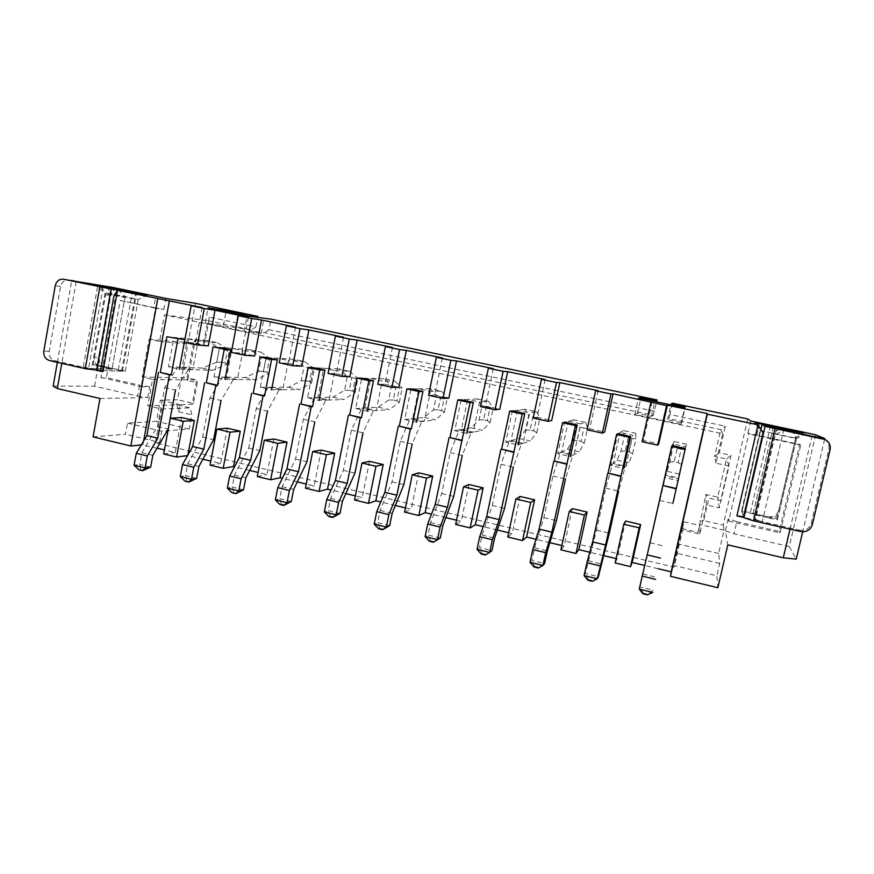 <?xml version="1.0" encoding="UTF-8"?>
<svg xmlns="http://www.w3.org/2000/svg" width="874" height="874" viewBox="0 0 874 874"><rect width="100%" height="100%" fill="white"/><g stroke="black" fill="none" stroke-linecap="round" stroke-linejoin="round"><path stroke-width="0.66" stroke-dasharray="4.37 3.28" d="M747.696 418.93L723.235 525.11L703.745 520.642L708.901 498.104L720.602 500.747L731.035 455.354L719.258 452.798L725.344 426.217L669.932 414.505L672.467 403.187M669.932 414.505L668.785 418.57L720.744 429.604L725.344 426.217M187.91 454.983L187.571 455.583M181.672 417.543L175.161 452.503L164.421 449.924M163.678 453.934L175.161 452.503M202.156 307.55L195.536 343.111L184.414 342.138M227.316 428.194L220.619 463.449L210.809 461.09M210.044 465.121L220.619 463.449M248.402 317.251L241.585 353.118L231.381 352.364M273.835 439.032L266.941 474.593L258.081 472.452M257.295 476.527L266.941 474.593M295.521 327.138L288.507 363.322L279.254 362.786M321.217 450.088L314.137 485.944L306.261 484.054M305.452 488.162L314.137 485.944M343.537 337.222L336.315 373.711L328.056 373.406M369.516 461.341L362.229 497.514L355.379 495.864M354.549 500.015L362.229 497.514M392.47 347.491L385.052 384.309L377.819 384.243M418.744 472.823L411.239 509.302L405.47 507.914M404.607 512.098L411.239 509.302M442.364 357.958L434.728 395.103L428.577 395.288M468.934 484.524L461.21 521.33L456.556 520.205M455.671 524.433L461.21 521.33M493.242 368.642L485.387 406.115L480.35 406.563M520.117 496.454L512.164 533.588L508.668 532.747M507.761 537.007L512.164 533.588M545.136 379.534L537.04 417.346L533.173 418.056M572.306 508.624L564.123 546.086L561.84 545.54M560.9 549.833L564.123 546.086M598.067 390.634L589.731 428.795L587.088 429.789M76.18 281.647L61.781 363.344M97.527 370.478L83.238 367.222L97.659 286.159L104.978 293.73L91.617 368.533L112.003 369.156L125.026 296.876L104.978 293.73M157.036 448.144L141.282 444.921M93.07 436.88L125.441 434.236L127.462 423.136L156.479 421.312L160.379 400.172L177.542 399.757L195.448 303.333M155.397 442.878L161.646 409.021L147.728 405.787L152.579 379.392L142.167 377.033L149.072 339.221L159.527 341.505L164.421 314.858L722.678 433.755L715.948 463.176L728.982 466.017L719.357 507.903L706.389 504.964L699.735 534.047L682.605 530.07L674.171 567.171L155.397 442.878L159.691 442.441L125.441 434.236M674.171 567.171L674.4 565.598L716.877 575.758L717.882 587.732M658.1 568.701L644.728 565.478M615.132 562.932L617.131 558.836L616.094 558.595M603.421 555.536L589.786 552.259M549.833 542.645L535.948 539.313M497.317 530.015L483.202 526.618M445.827 517.627L431.494 514.174M395.354 505.478L380.802 501.982M345.842 493.57L331.093 490.019M297.291 481.891L282.346 478.297M249.647 470.431L234.527 466.792M202.91 459.189L187.801 455.551M192.75 369.647L179.334 369.178L168.496 366.763L173.915 337.386L187.462 338.675L198.092 340.969L192.75 369.647L182.153 367.288L187.462 338.675M150.656 467.12L139.753 464.455L141.916 452.666L157.473 426.457L164.64 387.63L177.706 367.113L202.145 368.052L216.818 362.153L219.44 348.245L207.302 340.543L217.55 342.761L198.092 340.969M168.496 366.763L182.153 367.288M237.378 379.589L225.033 379.392L213.988 376.923L219.56 347.306L232.047 348.333L242.874 350.682L237.378 379.589L226.595 377.186L232.047 348.333M196.65 478.384L185.539 475.653L187.768 463.766L202.659 437.12L210.022 397.965L222.488 377.098L245.037 377.579L258.682 371.374L261.37 357.357L250.314 349.851L260.758 352.113L242.874 350.682M213.988 376.923L226.595 377.186M282.826 389.728L271.585 389.793L260.332 387.28L266.067 357.4L277.451 358.187L288.475 360.569L282.826 389.728L271.836 387.28L277.451 358.187M243.529 489.855L232.2 487.08L234.483 475.085L248.675 447.991L256.257 408.508L268.1 387.28L288.671 387.269L301.257 380.758L304.021 366.621L294.101 359.323L304.72 361.618L288.475 360.569M260.332 387.28L271.836 387.28M329.105 400.041L319.021 400.39L307.55 397.823L313.449 367.692L323.686 368.205L334.917 370.642L329.105 400.041L317.918 397.55L323.686 368.205M291.293 501.545L279.746 498.715L282.105 486.621L295.565 459.058L303.354 419.236L314.553 397.637L333.081 397.135L344.575 390.296L347.393 376.049L338.653 368.959L349.458 371.297L334.917 370.642M307.55 397.823L317.918 397.55M376.257 410.551L367.364 411.184L355.674 408.573L361.749 378.18L370.794 378.42L382.222 380.9L376.257 410.551L364.862 408.005L370.794 378.42M339.997 513.464L328.22 510.58L330.645 498.388L343.34 470.343L351.359 430.172L361.869 408.191L378.278 407.175L388.635 400.008L391.53 385.653L384.003 378.77L395.004 381.151L382.222 380.9M355.674 408.573L364.862 408.005M424.294 421.257L416.636 422.197L404.728 419.531L410.977 388.875L418.777 388.832L430.434 391.355L424.294 421.257L412.681 418.668L418.777 388.832M389.64 525.624L377.644 522.685L380.146 510.372L392.033 481.847L400.292 441.326L410.092 418.952L424.294 417.401L433.46 409.884L436.443 395.409L430.172 388.766L441.381 391.181L430.434 391.355M404.728 419.531L412.681 418.668M473.238 432.171L466.88 433.417L454.731 430.707L461.166 399.768L467.677 399.429L479.553 402.007L473.238 432.171L461.406 429.527L467.677 399.429M440.278 538.013L428.031 535.019L430.609 522.597L441.676 493.559L450.165 452.688L459.243 429.91L471.141 427.812L479.083 419.935L482.142 405.339L477.182 398.937L488.588 401.406L479.553 402.007M454.731 430.707L461.406 429.527M523.133 443.282L518.107 444.866L505.718 442.102L512.339 410.889L517.517 410.234L529.622 412.856L523.133 443.282L511.072 440.594L517.517 410.234M481.137 553.985L481.924 553.384L486.097 554.411L491.92 550.653L479.433 547.605L482.087 535.074L492.281 505.511L501.021 464.269L509.334 441.086L518.861 438.409L525.525 430.161L528.661 415.456L525.056 409.294L536.68 411.807L529.622 412.856M505.718 442.102L511.072 440.594M573.978 454.622L570.361 456.545L557.732 453.715L564.538 422.218L568.319 421.257L580.653 423.923L573.978 454.622L561.687 451.88L568.319 421.257M533.992 566.975L534.604 566.33L538.854 567.379L544.611 563.555L531.873 560.431L534.604 547.79L543.89 517.703L552.892 476.09L560.398 452.481L567.455 449.203L572.798 440.572L576.021 425.747L573.825 419.837L585.656 422.404L580.653 423.923M557.732 453.715L561.687 451.88M625.828 466.181L623.665 468.453L610.773 465.569L617.787 433.788L620.114 432.488L632.689 435.208L625.828 466.181L613.297 463.384L620.114 432.488M587.94 580.249L588.344 579.538L592.692 580.609L598.373 576.72L585.372 573.53L596.538 530.136L605.791 488.14L612.477 464.094L616.957 460.205L620.933 451.181L624.244 436.235L623.501 430.587L635.562 433.198L632.689 435.208M610.773 465.569L613.297 463.384M790.03 529.141L811.957 436.148M741.884 511.629L760.915 429.407L741.884 511.629L743.566 516.742L741.589 510.733L776.768 518.697L777.456 519.888L752.995 514.349L755.049 519.353L774.648 435.186L783.661 430.216L762.303 521.68L743.807 517.474M678.694 477.958L678.049 480.602L664.896 477.663L672.925 443.937L685.762 446.712L678.694 477.958L665.912 475.106L672.925 443.937M642.991 593.785L643.209 593.02L647.645 594.112L653.239 590.147L639.965 586.902L665.584 475.937L669.943 461.975L674.116 441.534L686.407 444.2L685.762 446.712M664.896 477.663L665.912 475.106M815.661 434.771L789.277 546.556L733.985 533.796L725.409 530.857L727.791 544.863M736.793 521.669L779.28 531.381L799.71 444.44L747.936 433.209L748.767 434.017L728.654 521.123L728.184 518.839L736.793 521.669L733.985 533.796M723.235 525.11L724.043 530.157L718.657 553.493L719.717 563.435L716.877 575.758M159.527 341.505L203.249 345.197L207.826 320.703L251.264 329.924L255.896 326.931L209.574 317.131L205.029 341.406L195.415 339.32L187.713 380.649L197.284 382.812L193.438 403.406L177.542 399.757M255.896 326.931L257.775 317.065M153.78 307.528L120.251 300.427L106.377 377.601L139.6 385.194L149.694 386.734L141.14 386.723L155.474 308.227L163.864 309.44L153.78 307.528L155.801 296.461M53.172 386.1L94.556 386.177L137.611 396.108L139.6 385.194M94.556 386.177L112.254 287.338M251.264 329.924L205.215 323.009L244.163 331.301L261.097 333.376L249.057 330.809L264.516 332.743L653.282 415.281L656.669 401.898M654.582 411.25L269.061 329.716L271.082 319.163M99.975 398.489L147.706 397.594L137.611 396.108M57.356 362.339L71.712 280.707M155.474 308.227L120.251 300.427M114.855 299.618L100.881 377.513L106.377 377.601M100.881 377.513L141.14 386.723M164.421 314.858L207.826 320.703L209.574 317.131M653.282 415.281L651.458 416.352L637.463 413.38L634.83 414.462L680.89 424.272L681.698 422.787L667.539 419.771L668.785 418.57M722.678 433.755L720.744 429.604L714.615 456.403L726.48 458.981L717.718 497.153L705.908 494.498L698.042 532.332L699.812 525.482L683.676 521.767L682.605 530.07M715.948 463.176L714.615 456.403L719.258 452.798M728.982 466.017L726.48 458.981L731.035 455.354M719.357 507.903L717.718 497.153L720.602 500.747M706.389 504.964L705.908 494.498L708.901 498.104M699.735 534.047L699.812 525.482M718.657 553.493L678.519 544.054L683.676 521.767M678.519 544.054L674.4 565.598M159.691 442.441L161.766 431.253L189.221 429.014L191.876 414.844L190.139 407.863L176.887 404.804L147.728 405.787M161.646 409.021L190.139 407.863M176.887 404.804L178.7 411.785L180.022 404.706L192.204 404.291L196.737 380.026L187.08 377.852L193.547 343.089L203.249 345.197L205.029 341.406M152.579 379.392L196.737 380.026L197.284 382.812M142.167 377.033L187.08 377.852L187.713 380.649M149.072 339.221L193.547 343.089L195.415 339.32M97.888 365.048L125.244 371.242L100.521 370.554L122.502 371.013L104.694 366.588C100.641 365.201 98.817 362.197 99.221 357.564L94.447 357.335C94.042 362 95.878 365.026 99.953 366.424L112.003 369.156L93.103 364.873L97.888 365.048L110.67 293.598L105.962 292.856L125.026 296.876L118.307 289.84M93.103 364.873L105.962 292.856L98.926 285.558M125.244 371.242L138.267 299.421L110.67 293.598L109.458 287.764M113.959 295.631L138.267 299.421L147.16 295.248M83.238 367.222L91.617 368.533M719.717 563.435L677.186 553.362M699.845 521.024L703.745 520.642M724.043 530.157L699.812 524.575M682.026 528.617L698.042 532.332M161.766 431.253L127.462 423.136M189.221 429.014L156.479 421.312M180.022 404.706L160.379 400.172M178.7 411.785L191.876 414.844M193.438 403.406L192.204 404.291M235.368 327.903L237.979 314.105M223.449 325.368L226.049 311.603M205.215 323.009L208.056 307.823M244.163 331.301L247.069 316.006M261.097 333.376L263.915 318.649M249.057 330.809L251.734 316.738M269.061 329.716L264.516 332.743M789.277 546.556L796.236 559.12M824.619 439.283L802.703 531.807M728.654 521.123L780.111 532.9L800.759 445.041L799.71 444.44M800.759 445.041L748.767 434.017M780.111 532.9L779.28 531.381M776.768 518.697L795.668 438.103L760.151 430.62L763.046 432.739M741.589 510.733L760.151 430.62L754.721 422.666M777.456 519.888L796.531 438.573L795.668 438.103L802.78 433.242M790.653 430.696L791.243 431.024C794.542 433.318 795.853 436.388 795.165 440.245L778.745 510.263C777.008 515.256 773.403 517.397 767.929 516.698L768.53 517.867L752.995 514.349L771.84 433.362L796.531 438.573L805.391 433.788M774.648 435.186L771.84 433.362L779.193 429.276M755.049 519.353L762.303 521.68M652.07 401.974L643.482 440.485L658.734 443.795M589.731 428.795L604.677 432.051M537.04 417.346L551.691 420.525M485.387 406.115L499.742 409.24M434.728 395.103L448.81 398.173M385.052 384.309L398.861 387.313M336.315 373.711L349.873 376.661M288.507 363.322L301.803 366.206M241.585 353.118L254.64 355.958M195.536 343.111L208.34 345.896M143.62 441.009L142.932 444.757M625.555 521.035L617.131 558.836M643.482 440.485L642.106 441.763M667.539 419.771L670.882 404.881M651.458 416.352L654.768 401.494M637.463 413.38L640.751 398.555M634.83 414.462L638.457 398.074M680.89 424.272L684.604 407.754M681.698 422.787L685.271 406.923M667.397 471.403L679.644 474.123L678.486 478.821L665.584 475.937M677.208 448.34L681.174 449.203L678.126 462.707L674.171 461.833L677.208 448.34L673.341 446.898M674.116 441.534L672.117 445.587M647.645 594.112L647.448 594.877M642.86 574.021L656.156 577.244M650.234 542.809L663.29 545.889M659.772 500.441L672.882 503.435L678.486 478.821M643.209 593.02L639.965 586.902L639.287 589.12M678.126 462.707L681.84 464.597L679.644 474.123M681.84 464.597L685.26 449.498L681.174 449.203M686.407 444.2L685.26 449.498M674.171 461.833L669.943 461.975M99.221 357.564L110.343 295.488C111.49 291.173 114.101 289.108 118.198 289.305M94.447 357.335L105.623 294.757C106.606 290.791 108.966 288.693 112.691 288.453M103.056 287.295L88.591 368.435L112.003 369.156L126.064 291.14M88.591 368.435L54.898 360.776C50.714 359.334 48.824 356.199 49.228 351.37L60.579 286.563C61.759 282.04 64.457 279.877 68.685 280.084M202.145 368.052L212.371 370.325L188.38 369.494L177.706 367.113M224.072 349.786L227.393 350.518L225.033 362.983L221.723 362.251L224.072 349.786L219.44 348.245M207.302 340.543L173.915 337.386M138.911 469.819L144.439 470.431M141.916 452.666L152.841 455.31M157.473 426.457L168.245 429.003M164.64 387.63L175.456 390.099L188.38 369.494M140.79 469.535L139.753 464.455L134.083 465.23M225.033 362.983L226.803 364.36L212.371 370.325M226.803 364.36L229.436 350.408L227.393 350.518M217.55 342.761L229.436 350.408M221.723 362.251L216.818 362.153M245.037 377.579L255.437 379.895L233.358 379.524L222.488 377.098M265.936 358.897L269.312 359.629L266.898 372.193L263.522 371.45L265.936 358.897L261.37 357.357M250.314 349.851L219.56 347.306M185.026 481.159L190.477 481.749M187.768 463.766L198.901 466.465M202.659 437.12L213.617 439.72M210.022 397.965L221.046 400.478L233.358 379.524M186.763 480.842L185.539 475.653L180.284 476.559M266.898 372.193L268.831 373.613L255.437 379.895M268.831 373.613L271.541 359.564L269.312 359.629M260.758 352.113L271.541 359.564M263.522 371.45L258.682 371.374M288.671 387.269L299.258 389.629L279.167 389.749L268.1 387.28M308.522 368.162L311.952 368.904L309.483 381.567L306.042 380.813L308.522 368.162L304.021 366.621M294.101 359.323L266.067 357.4M232.014 492.718L237.4 493.286M234.483 475.085L245.834 477.838M248.675 447.991L259.851 450.634M256.257 408.508L267.477 411.064L279.167 389.749M233.609 492.357L232.2 487.08L227.371 488.107M309.483 381.567L311.592 383.031L299.258 389.629M311.592 383.031L314.356 368.872L311.952 368.904M304.72 361.618L314.356 368.872M306.042 380.813L301.257 380.758M333.081 397.135L343.853 399.527L325.827 400.15L314.553 397.637M351.829 377.579L355.325 378.333L352.79 391.093L349.294 390.328L351.829 377.579L347.393 376.049M338.653 368.959L313.449 367.692M279.92 504.495L281.362 504.09L285.23 505.041M282.105 486.621L293.675 489.429M295.565 459.058L306.949 461.756M303.354 419.236L314.793 421.847L325.827 400.15M281.362 504.09L279.746 498.715L275.376 499.873M352.79 391.093L355.073 392.612L343.853 399.527M355.073 392.612L357.925 378.344L355.325 378.333M349.458 371.297L357.925 378.344M349.294 390.328L344.575 390.296M378.278 407.175L389.247 409.611L373.362 410.758L361.869 408.191M395.9 387.16L399.451 387.936L396.851 400.795L393.289 400.008L395.9 387.16L391.53 385.653M384.003 378.77L361.749 378.18M328.755 516.501L330.044 516.053L333.977 517.026M330.645 498.388L342.444 501.239M343.34 470.343L354.942 473.085M351.359 430.172L363.016 432.827L373.362 410.758M330.044 516.053L328.22 510.58L324.309 511.88M396.851 400.795L399.32 402.357L389.247 409.611M399.32 402.357L402.237 387.98L399.451 387.936M395.004 381.151L402.237 387.98M393.289 400.008L388.635 400.008M424.294 417.401L435.46 419.881L421.803 421.563L410.092 418.952M440.736 396.905L444.353 397.703L441.676 410.66L438.06 409.862L440.736 396.905L436.443 395.409M430.172 388.766L410.977 388.875M378.551 528.748L379.677 528.257L383.686 529.24M380.146 510.372L392.164 513.289M392.033 481.847L403.864 484.633M400.292 441.326L412.167 444.025L421.803 421.563M379.677 528.257L377.644 522.685L374.214 524.116M441.676 410.66L444.342 412.277L435.46 419.881M444.342 412.277L447.335 397.779L444.353 397.703M441.381 391.181L447.335 397.779M438.06 409.862L433.46 409.884M471.141 427.812L482.514 430.336L471.173 432.575L459.243 429.91M486.359 406.836L490.041 407.634L487.299 420.7L483.617 419.891L486.359 406.836L482.142 405.339M477.182 398.937L461.166 399.768M429.331 541.235L430.292 540.689L434.389 541.705M430.609 522.597L442.867 525.569M441.676 493.559L453.726 496.41M450.165 452.688L462.28 455.441L471.173 432.575M430.292 540.689L428.031 535.019L425.114 536.603M487.299 420.7L490.161 422.371L482.514 430.336M490.161 422.371L493.231 407.754L490.041 407.634M488.588 401.406L493.231 407.754M483.617 419.891L479.083 419.935M518.861 438.409L530.442 440.977L521.494 443.795L509.334 441.086M532.801 416.931L536.549 417.75L533.73 430.926L529.983 430.095L532.801 416.931L528.661 415.456M525.056 409.294L512.339 410.889M486.097 554.411L485.332 555.012M482.087 535.074L494.597 538.1M492.281 505.511L504.571 508.417M501.021 464.269L513.377 467.087L521.494 443.795M481.924 553.384L479.433 547.605L477.04 549.331M533.73 430.926L536.8 432.641L530.442 440.977M536.8 432.641L539.957 417.914L536.549 417.75M536.68 411.807L539.957 417.914M529.983 430.095L525.525 430.161M567.455 449.203L579.254 451.825L572.809 455.245L560.398 452.481M580.074 427.211L583.887 428.042L580.991 441.326L577.179 440.485L580.074 427.211L576.021 425.747M573.825 419.837L564.538 422.218M538.854 567.379L538.275 568.034M534.604 547.79L547.364 550.882M543.89 517.703L556.432 520.664M552.892 476.09L565.489 478.963L572.809 455.245M534.604 566.33L531.873 560.431L530.026 562.332M580.991 441.326L584.269 443.107L579.254 451.825M584.269 443.107L587.514 428.249L583.887 428.042M585.656 422.404L587.514 428.249M577.179 440.485L572.798 440.572M741.884 511.574L767.929 516.698M795.165 440.245L796.028 440.725L779.444 511.377C777.696 516.414 774.058 518.577 768.53 517.867M796.028 440.725C796.717 436.836 795.395 433.733 792.062 431.428L790.555 430.674M773.337 426.927L752.995 514.349L755.355 520.106L799.677 530.19L800.628 531.556M776.636 428.73L755.355 520.106M823.876 438.988L824.04 439.076C827.984 441.446 829.579 444.822 828.825 449.203L811.225 523.395C809.357 528.683 805.511 530.944 799.677 530.19M616.957 460.205L628.974 462.87L625.129 466.913L612.477 464.094M628.198 437.677L632.088 438.529L629.116 451.913L625.238 451.06L628.198 437.677L624.244 436.235M623.501 430.587L617.787 433.788M592.692 580.609L592.299 581.319M588.18 560.769L601.203 563.927M596.538 530.136L609.32 533.151M605.791 488.14L618.65 491.079L625.129 466.913M588.344 579.538L585.372 573.53L584.094 575.584M629.116 451.913L632.612 453.759L628.974 462.87M632.612 453.759L635.944 438.77L632.088 438.529M635.562 433.198L635.944 438.77M625.238 451.06L620.933 451.181M759.626 423.027L756.775 435.339M728.184 518.839L725.409 530.857M750.755 421.006L747.936 433.209M163.864 309.44L165.885 298.427M147.706 397.594L149.694 386.734M121.573 371.144L135.656 293.336M118.372 369.691L132.367 292.266M110.343 295.488L105.623 294.757M49.228 351.37L43.831 351.064M60.579 286.563L55.237 285.722M54.898 360.776L49.534 360.558M104.694 366.588L99.953 366.424M770.464 426.108L750.34 512.721M778.745 510.263L779.444 511.377M828.825 449.203L830.071 449.804M811.225 523.395L812.285 524.706M122.502 371.013L136.53 293.489M792.062 431.428L791.243 431.024M825.231 439.578L824.04 439.076"/><path stroke-width="1.31" d="M71.712 280.707L112.254 287.338L165.885 298.427L195.448 303.333L257.906 316.41L208.056 307.823L247.069 316.006L271.082 319.163L657.095 399.964L654.976 400.576L640.959 397.648L638.457 398.074L684.604 407.754L685.271 406.923L671.09 403.952L672.467 403.187L747.696 418.93L750.755 421.006L815.661 434.771L824.783 438.551L811.957 436.148L783.661 430.216L780.482 428.555L803.326 432.859L754.721 422.666L757.976 424.819L763.046 432.739L743.566 516.742L736.902 515.911L757.976 424.819L707.317 414.178L670.489 576.294L717.882 587.732L727.791 544.863L783.268 557.798L790.03 529.141M183.256 421.235L176.581 457.047L163.678 453.934L170.31 418.209L183.256 421.235L194.367 420.503L187.91 454.983M71.755 280.467L97.659 286.159L118.045 289.567L98.926 285.558L109.359 287.317L147.16 295.248L117.52 290.332L202.156 307.55L191.155 305.791L184.414 342.138L197.469 344.979L204.265 308.544L215.026 310.248L208.34 345.896L197.469 344.979M191.155 305.791L204.265 308.544M187.571 455.583L176.581 457.047M194.367 420.503L181.672 417.543L170.31 418.209M230.059 432.182L223.187 468.3L210.044 465.121L216.861 429.09L230.059 432.182L240.252 431.21L233.5 466.541L223.187 468.3M215.026 310.248L248.402 317.251L238.318 315.689L231.381 352.364L244.687 355.259L251.69 318.497L261.501 320.004L254.64 355.958L244.687 355.259M238.318 315.689L251.69 318.497M240.252 431.21L227.316 428.194L216.861 429.09M277.757 443.337L270.678 479.76L257.295 476.527L264.309 440.19L277.757 443.337L287.011 442.102L280.062 477.75L270.678 479.76M261.501 320.004L295.521 327.138L286.399 325.794L279.254 362.786L292.823 365.736L300.022 328.657L308.872 329.946L301.803 366.206L292.823 365.736M286.399 325.794L300.022 328.657M287.011 442.102L273.835 439.032L264.309 440.19M326.384 454.709L319.097 491.45L305.452 488.162L312.673 451.497L326.384 454.709L334.655 453.213L327.51 489.156L319.097 491.45M308.872 329.946L343.537 337.222L335.408 336.086L328.056 373.406L341.898 376.421L349.305 339.003L357.138 340.073L349.873 376.661L341.898 376.421M335.408 336.086L349.305 339.003M334.655 453.213L321.217 450.088L312.673 451.497M375.962 466.301L368.467 503.369L354.549 500.015L361.978 463.023L375.962 466.301L383.205 464.531L375.853 500.791L368.467 503.369M357.138 340.073L392.47 347.491L385.401 346.574L377.819 384.243L391.934 387.313L399.571 349.556L406.344 350.398L398.861 387.313L391.934 387.313M385.401 346.574L399.571 349.556M383.205 464.531L369.516 461.341L361.978 463.023M426.523 478.122L418.81 515.529L404.607 512.098L412.266 474.79L426.523 478.122L432.706 476.079L425.135 512.645L418.81 515.529M406.344 350.398L442.364 357.958L436.377 357.28L428.577 395.288L442.976 398.424L450.831 360.317L456.512 360.929L448.81 398.173L442.976 398.424M436.377 357.28L450.831 360.317M432.706 476.079L418.744 472.823L412.266 474.79M478.1 490.183L470.146 527.929L455.671 524.433L463.559 486.774L478.1 490.183L483.169 487.845L475.38 524.739L470.146 527.929M456.512 360.929L493.242 368.642L488.38 368.205L480.35 406.563L495.034 409.753L503.14 371.308L507.674 371.668L499.742 409.24L495.034 409.753M488.38 368.205L503.14 371.308M483.169 487.845L468.934 484.524L463.559 486.774M530.715 502.484L522.532 540.569L507.761 537.007L515.879 499.01L530.715 502.484L534.626 499.841L526.618 537.062L522.532 540.569M507.674 371.668L545.136 379.534L541.454 379.349L533.173 418.056L548.162 421.323L556.498 382.506L559.852 382.615L551.691 420.525L548.162 421.323M541.454 379.349L556.498 382.506M534.626 499.841L520.117 496.454L515.879 499.01M584.411 515.037L575.977 553.471L560.9 549.833L569.258 511.498L584.411 515.037L587.11 512.077L578.861 549.637L575.977 553.471M559.852 382.615L598.067 390.634L595.609 390.722L587.088 429.789L602.372 433.122L610.97 393.945L613.078 393.792L604.677 432.051L602.372 433.122M595.609 390.722L610.97 393.945M587.11 512.077L572.306 508.624L569.258 511.498M61.781 363.344L57.334 388.548L99.975 398.489L93.07 436.88L130.838 446.002L157.746 298.777M63.649 279.232L63.409 279.188C59.148 278.992 56.428 281.166 55.237 285.722L43.831 351.064C43.416 355.937 45.328 359.105 49.534 360.558L85.27 368.697L100.521 370.554L113.959 295.631L117.52 290.332L102.913 371.701L97.527 370.478M613.078 393.792L666.567 405.623L667.386 405.186L707.175 413.544L707.317 414.178M164.421 449.924L157.036 448.144M141.282 444.921L130.838 446.002M670.489 576.294L671.21 571.847L658.1 568.701M644.728 565.478L632.164 562.452L630.515 566.647L615.132 562.932L623.741 524.236L639.2 527.852L630.515 566.647M616.094 558.595L603.421 555.536M589.786 552.259L578.861 549.637M561.84 545.54L549.833 542.645M535.948 539.313L526.618 537.062M508.668 532.747L497.317 530.015M483.202 526.618L475.38 524.739M456.556 520.205L445.827 517.627M431.494 514.174L425.135 512.645M405.47 507.914L395.354 505.478M380.802 501.982L375.853 500.791M355.379 495.864L345.842 493.57M331.093 490.019L327.51 489.156M306.261 484.054L297.291 481.891M282.346 478.297L280.062 477.75M258.081 472.452L249.647 470.431M234.527 466.792L233.5 466.541M210.809 461.09L202.91 459.189M184.796 339.757L166.868 336.719L184.796 339.757L179.334 369.178M230.638 349.709L224.279 349.207L213.059 346.76L230.638 349.709L225.033 379.392M277.353 359.859L271.574 359.476L260.135 356.996L266.067 357.4L277.353 359.859L271.585 389.793M324.953 370.194L319.775 369.953L308.118 367.419L313.449 367.692L324.953 370.194L319.021 400.39M373.471 380.725L368.915 380.638L357.029 378.06L361.749 378.18L373.471 380.725L367.364 411.184M422.929 391.465L419.017 391.53L406.902 388.897L410.977 388.875L422.929 391.465L416.636 422.197M473.358 402.422L470.125 402.63L457.768 399.953L461.166 399.768L473.358 402.422L466.88 433.417M524.771 413.588L522.248 413.959L509.64 411.228L512.339 410.889L524.771 413.588L518.107 444.866M577.222 424.972L575.431 425.518L562.561 422.732L564.538 422.218L577.222 424.972L570.361 456.545M650.879 402.324L642.106 441.763L657.718 445.161L666.567 405.623M630.722 436.596L629.695 437.317L616.574 434.465L617.787 433.788L630.722 436.596L623.665 468.453M639.2 527.852L640.653 524.553L632.164 562.452M667.386 405.186L658.734 443.795L657.718 445.161M743.807 517.474L736.902 515.911M685.314 448.449L685.085 449.356L671.691 446.45L672.117 445.587L685.314 448.449L678.049 480.602M257.775 317.065L257.906 316.41M656.669 401.898L657.095 399.964M57.334 388.548L53.172 386.1L57.356 362.339M100.521 370.554L102.913 371.701M237.979 314.105L238.143 313.253M226.049 311.603L226.202 310.751M251.734 316.738L251.854 316.126M783.268 557.798L796.236 559.12L802.703 531.807M824.783 438.551L824.619 439.283M779.193 429.276L780.482 428.555M802.78 433.242L803.326 432.859M707.175 413.544L671.21 571.847M169.392 300.667L143.62 441.009M640.653 524.553L625.555 521.035L623.741 524.236M670.882 404.881L671.09 403.952M654.768 401.494L654.976 400.576M640.751 398.555L640.959 397.648M685.085 449.356L672.882 503.435M671.691 446.45L662.907 485.485L676.236 488.479M662.907 485.485L676.148 488.85M662.765 485.846L647.23 554.903L660.504 558.071M647.23 554.903L642.215 576.108L655.653 579.364M642.215 576.108L639.287 589.12L652.703 592.408L647.448 594.877L642.991 593.785L639.287 589.12M63.78 279.254L111.107 289.021L132.367 292.266L118.569 289.37L126.064 291.14L103.056 287.295L69.057 280.15M113.773 288.562L118.569 289.37M113.904 288.584L112.691 288.453M177.881 339.112L171.26 374.891L169.49 374.848L157.79 438.169L147.291 455.999L145.095 467.929L150.656 467.12L152.841 455.31L168.245 429.003L175.456 390.099M166.868 336.719L160.303 372.422L171.26 374.891M160.303 372.422L169.49 374.848M158.489 372.379L146.876 435.569L157.79 438.169M146.876 435.569L136.268 453.322L147.291 455.999M136.268 453.322L134.083 465.23L145.095 467.929L142.571 470.715L138.911 469.819L134.083 465.23M150.656 467.12L142.571 470.715M224.279 349.207L217.473 385.281L215.834 385.281L203.806 449.149L193.766 467.273L191.504 479.313L196.65 478.384L198.901 466.465L213.617 439.72L221.046 400.478M213.059 346.76L206.308 382.768L217.473 385.281M206.308 382.768L215.834 385.281M204.636 382.757L192.684 446.494L203.806 449.149M192.684 446.494L182.524 464.553L193.766 467.273M182.524 464.553L180.284 476.559L191.504 479.313L188.751 482.077L185.026 481.159L180.284 476.559M196.65 478.384L188.751 482.077M271.574 359.476L264.571 395.878L263.074 395.911L250.685 460.325L241.137 478.777L238.81 490.915L243.529 489.855L245.834 477.838L259.851 450.634L267.477 411.064M260.135 356.996L253.187 393.322L264.571 395.878M253.187 393.322L263.074 395.911M251.657 393.333L239.356 457.626L250.685 460.325M239.356 457.626L229.687 475.991L241.137 478.777M229.687 475.991L227.371 488.107L238.81 490.915L235.816 493.646L232.014 492.718L227.371 488.107M243.529 489.855L235.816 493.646M319.775 369.953L312.564 406.672L311.22 406.738L298.471 471.72L289.425 490.489L287.033 502.736L291.293 501.545L293.675 489.429L306.949 461.756L314.793 421.847M308.118 367.419L300.962 404.061L312.564 406.672M300.962 404.061L311.22 406.738M299.585 404.127L286.923 468.967L298.471 471.72M286.923 468.967L277.757 487.659L289.425 490.489M277.757 487.659L275.376 499.873L287.033 502.736L283.788 505.445L279.92 504.495L275.376 499.873M291.293 501.545L283.788 505.445M368.915 380.638L361.497 417.685L360.307 417.783L347.186 483.344L338.664 502.441L336.195 514.797L339.997 513.464L342.444 501.239L354.942 473.085L363.016 432.827M357.029 378.06L349.666 415.019L361.497 417.685M349.666 415.019L360.307 417.783M348.442 415.117L335.408 480.536L347.186 483.344M335.408 480.536L326.756 499.557L338.664 502.441M326.756 499.557L324.309 511.88L336.195 514.797L332.699 517.474L328.755 516.501L324.309 511.88M339.997 513.464L332.699 517.474M419.017 391.53L411.381 428.905L410.365 429.047L396.851 495.187L388.886 514.622L386.341 527.088L389.64 525.624L392.164 513.289L403.864 484.633L412.167 444.025M406.902 388.897L399.32 426.184L411.381 428.905M399.32 426.184L410.365 429.047M398.26 426.326L384.844 492.324L396.851 495.187M384.844 492.324L376.738 511.683L388.886 514.622M376.738 511.683L374.214 524.116L386.341 527.088L382.572 529.742L378.551 528.748L374.214 524.116M389.64 525.624L382.572 529.742M470.125 402.63L447.499 507.27L440.103 527.055L437.481 539.629L440.278 538.013L442.867 525.569L453.726 496.41L462.28 455.441M457.768 399.953L449.957 437.579L462.259 440.343M449.957 437.579L461.406 440.54M449.061 437.754L435.252 504.342L447.499 507.27M435.252 504.342L427.714 524.05L440.103 527.055M427.714 524.05L425.114 536.603L437.481 539.629L433.438 542.251L429.331 541.235L425.114 536.603M440.278 538.013L433.438 542.251M522.248 413.959L499.152 519.593L492.357 539.739L489.659 552.434L491.92 550.653L494.597 538.1L504.571 508.417L513.377 467.087M509.64 411.228L501.6 449.192L514.152 452.022M501.6 449.192L513.475 452.251M500.889 449.422L486.665 516.61L499.152 519.593M486.665 516.61L479.717 536.669L492.357 539.739M479.717 536.669L477.04 549.331L489.659 552.434L485.332 555.012L481.137 553.985L477.04 549.331M575.431 425.518L551.855 532.157L545.682 552.674L542.896 565.489L544.611 563.555L547.364 550.882L556.432 520.664L565.489 478.963M562.561 422.732L554.291 461.046L567.084 463.93M554.291 461.046L566.603 464.203M553.755 461.319L539.105 529.12L551.855 532.157M539.105 529.12L532.779 549.549L545.682 552.674M532.779 549.549L530.026 562.332L542.896 565.489L538.275 568.034L533.992 566.975L530.026 562.332M774.998 428.642L753.541 520.838L800.628 531.556C806.516 532.332 810.406 530.048 812.285 524.706L830.071 449.804C830.824 445.379 829.218 441.971 825.231 439.578L765.078 426.359L762.052 424.502L790.653 430.696M753.541 520.838L743.883 517.725L743.566 516.742M790.555 430.674L773.337 426.927L776.636 428.73L823.876 438.988M629.695 437.317L605.616 544.983L597.237 578.806L598.373 576.72L609.32 533.151L618.65 491.079M616.574 434.465L608.042 473.14L621.108 476.079M608.042 473.14L620.813 476.406M607.703 473.457L592.616 541.88L605.616 544.983M592.616 541.88L586.935 562.692L600.099 565.882M586.935 562.692L584.094 575.584L597.237 578.806L592.299 581.319L587.94 580.249L584.094 575.584M96.533 370.445L111.107 289.021M85.27 368.697L99.855 286.836M762.062 424.513L760.926 429.429L762.052 424.502M765.078 426.359L743.883 517.725M821.451 438.147L822.609 438.639M788.239 429.833L789.036 430.216"/></g></svg>
